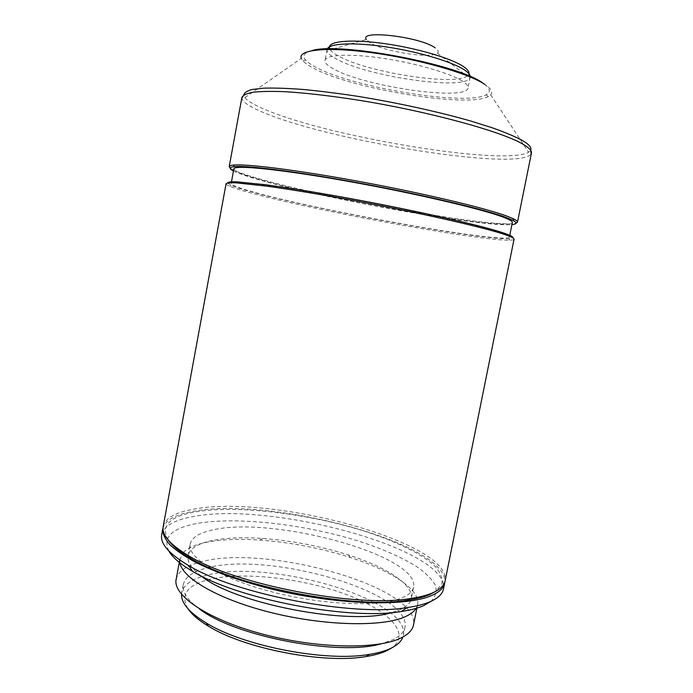 <?xml version="1.0" encoding="UTF-8"?>
<svg xmlns="http://www.w3.org/2000/svg" width="693" height="693" viewBox="0 0 693 693"><rect width="100%" height="100%" fill="white"/><g stroke="black" fill="none" stroke-linecap="round" stroke-linejoin="round"><path stroke-width="0.52" stroke-dasharray="3.46 2.6" d="M329.435 46.838L330.318 49.818L366.346 39.423L370.261 42.836C384.225 51.793 431.678 59.139 437.413 53.11C438.998 51.715 438.184 49.913 434.961 47.722M187.976 608.749C180.353 595.417 186.512 585.897 206.436 580.18C238.583 571.327 296.734 577.208 341.406 592.766C386.131 608.151 412.915 632.995 391.536 647.998M181.566 594.377L181.757 592.688C183.532 585.135 191.069 579.539 204.366 575.892C264.198 557.467 410.698 598.605 403.335 635.36L402.884 636.997M199.281 608.826C187.249 599.939 181.904 591.874 183.255 584.623C184.996 577.243 192.507 571.794 205.786 568.286C265.514 550.537 412.144 591.398 404.937 627.312C404.002 632.059 400.138 636.139 393.338 639.552L381.063 643.84M176.161 579.279C178.058 571.37 186.235 565.592 200.684 561.936C264.865 543.65 420.738 586.876 413.504 624.982M183.324 552.52C187.508 548.25 194.49 544.993 204.253 542.766C219.274 539.492 237.786 538.591 259.806 540.072C290.688 542.333 320.894 548.146 350.407 557.519C390.765 570.426 420.651 589.544 417.593 604.599L416.086 608.376M190.151 544.092C191.753 537.534 199.177 532.848 212.448 530.015C272.02 515.54 419.941 555.223 413.582 587.118C412.759 591.32 408.983 594.871 402.252 597.764C380.726 607.267 323.449 605.292 271.864 591.874C220.175 578.534 186.997 557.562 190.151 544.092L188.002 555.673C189.648 548.865 197.115 543.953 210.412 540.921C224.463 537.863 241.892 537.04 262.682 538.452C291.874 540.609 320.426 546.11 348.336 554.946C386.27 567.047 414.119 584.814 411.278 598.665C410.421 603.031 406.618 606.739 399.861 609.788L391.658 612.595M201.057 575.892C191.796 568.84 187.396 562.447 187.872 556.696M168.78 550.909C162.699 537.586 171.474 528.56 195.114 523.83C234.892 516.138 303.586 523.96 358.402 541.042C381.956 548.631 401.36 557.129 416.614 566.536C425.511 572.799 431.748 578.993 435.325 585.109C437.17 591.068 435.689 596.491 430.899 601.385M161.712 534.667C163.894 526.143 173.9 520.218 191.718 516.865C268.044 500.545 449.679 548.821 443.494 588.929M162.777 528.82C164.934 520.469 174.913 514.691 192.723 511.469C268.13 495.997 446.751 542.558 444.845 581.921M168.252 540.046C160.455 526.056 169.196 516.735 194.473 512.084C235.759 504.773 307.025 513.27 363.522 530.864C395.443 541.051 421.699 553.681 435.048 566.302C440.54 572.565 442.81 578.49 441.857 584.078L435.421 591.493M163.21 526.481C165.35 518.199 175.32 512.473 193.122 509.312C269.326 493.814 451.1 541.744 445.14 580.777M226.074 183.723C225.996 184.338 227.2 185.17 229.695 186.244C234.043 188.08 241.355 190.384 251.628 193.165C316.874 211.036 478.932 240.895 509.762 240.176C512.473 240.107 513.911 239.778 514.059 239.18M227.529 182.969L231.064 185.274C235.351 187.119 242.585 189.423 252.763 192.186C317.403 210.022 478.413 239.657 508.853 238.773L512.993 237.942M255.552 192.645C323.977 211.703 506.219 244.282 509.407 237.093C509.632 236.174 506.514 234.615 500.069 232.432C478.586 225.052 409.346 209.459 342.775 197.444C276.135 185.395 230.795 180.163 231.167 183.515C231.445 185.248 239.579 188.288 255.552 192.645M233.853 168.875C234.061 171.032 242.126 174.445 258.056 179.123C326.264 199.662 508.749 231.644 512.344 222.505M233.472 170.989C237.673 173.094 244.941 175.667 255.267 178.69C319.863 197.938 481.756 227.347 511.928 224.61M230.197 168.148C233.35 170.478 241.467 173.571 254.548 177.417C322.176 197.739 495.764 228.768 516.016 223.189M241.909 97.384L241.944 98.553C243.33 102.772 251.464 107.822 266.337 113.695C334.745 141.667 517.506 171.206 530.959 154.21L531.427 153.136M241.944 98.553L243.771 95.435L244.872 97.618C248.059 101.464 255.717 105.821 267.853 110.689C333.264 137.673 504.132 166.086 528.586 152.252L530.63 150.268M244.872 97.618L301.334 58.359L302.902 60.845C305.145 63.349 309.087 66.008 314.726 68.832C354.158 89.406 467.55 107.995 488.366 96.552L490.739 94.837C493.139 92.143 491.172 88.678 484.849 84.416M311.876 50.641C304.071 52.694 301.983 55.83 305.622 60.057C307.77 62.5 311.581 65.099 317.056 67.862C355.318 87.985 466.094 106.107 486.131 94.811C491.302 92.108 490.22 88.21 482.874 83.108M462.326 81.072C450.043 73.155 415.376 63.063 382.605 58.238C349.792 53.37 325.788 54.652 325.008 60.421C324.679 62.994 327.85 66 334.502 69.447C366.181 86.824 466.666 101.325 467.992 87.95C468.364 86.027 466.476 83.74 462.326 81.072M327.252 48.952L327.009 50.398C327.356 52.954 330.509 55.83 336.469 59.026C367.316 76.559 464.674 90.852 469.863 77.911L470.175 76.473M330.318 49.818C331.73 51.776 334.476 53.872 338.565 56.09C366.718 72.202 453.638 86.079 466.995 76.143L468.927 73.701M179.79 560.013L182.623 553.317M404.937 627.312L403.335 635.36M417.593 604.599L416.883 608.133M262.682 538.452L259.806 540.072M348.336 554.946L350.407 557.519M231.064 185.274L229.695 186.244M509.407 237.093L509.762 235.325M305.622 60.057L302.902 60.845M327.044 49.601L325.008 60.421M468.685 74.402L469.863 77.911M530.414 150.632L530.959 154.21M470.123 77.157L467.992 87.95M329.4 47.583L327.009 50.398M413.582 587.118L411.278 598.665M437.413 53.11L466.995 76.143M486.131 94.811L488.366 96.552M179.937 558.835L179.73 559.97M508.853 238.773L509.762 240.176M490.739 94.837L528.586 152.252M183.255 584.623L181.757 592.688M231.167 183.515L231.497 181.739"/><path stroke-width="1.04" d="M434.961 47.722C420.088 36.772 358.757 29.582 366.346 39.423M391.536 647.998L387.699 650.242C382.224 653.005 375.034 655.102 366.112 656.54C324.281 664.137 244.464 648.769 208.454 626.177C198.631 620.27 191.805 614.466 187.976 608.749M402.884 636.997C401.446 641.181 397.704 644.819 391.675 647.92C386.062 650.753 378.647 652.91 369.438 654.374C326.264 662.17 243.356 646.205 206.167 622.929C189.397 612.664 181.202 603.144 181.566 594.377M416.883 608.133L413.504 624.982C412.543 629.911 408.532 634.156 401.49 637.725C378.629 649.618 317.472 648.804 262.474 634.086C207.372 619.464 172.462 595.296 176.161 579.279L179.73 559.97M381.063 643.84C338.487 656.34 234.173 636.252 199.281 608.826M416.086 608.376C414.197 611.451 410.75 614.145 405.734 616.475C383.307 627.269 323.544 626.056 268.867 612.014C214.111 598.05 177.971 575.251 179.79 560.013M391.658 612.595C350.433 625.996 234.347 603.638 201.057 575.892M187.872 556.696L188.002 555.673M430.899 601.385L423.943 605.509C418.208 608.116 410.637 610.109 401.23 611.503C349.385 620.607 237.327 599.029 192.567 571.318C180.336 564.145 172.41 557.345 168.78 550.909M444.672 583.108L443.494 588.929C442.55 593.788 438.322 597.955 430.812 601.42C424.887 604.105 417.021 606.15 407.224 607.57C353.239 616.917 235.109 594.17 188.461 565.445C168.936 553.828 160.014 543.572 161.712 534.667L162.777 528.82C162.578 533.653 164.908 538.92 169.759 544.637C176.117 550.545 185.005 556.583 196.422 562.759C215.618 572.175 239.31 580.604 267.481 588.054C334.043 605.015 406.678 607.215 432.034 595.322C439.535 591.943 443.745 587.872 444.672 583.108L444.845 581.921M435.421 591.493L429.773 594.525C424.168 596.976 416.814 598.865 407.701 600.181C354.729 609.424 236.512 586.659 190.766 558.411C179.695 551.975 172.193 545.85 168.252 540.046M445.14 580.777C444.222 585.498 440.02 589.535 432.527 592.879C426.853 595.356 419.386 597.262 410.126 598.587C356.315 607.917 235.603 584.675 189.102 556.029C170.218 544.828 161.59 534.987 163.21 526.481L226.074 183.723C226.914 182.935 230.336 182.649 236.339 182.865L266.441 186.114C287.352 189.016 312.474 193.096 341.788 198.337C410.94 210.845 482.657 226.975 504.608 234.494C511.131 236.694 514.284 238.262 514.059 239.18L445.14 580.777M512.993 237.942C513.73 237.032 510.62 235.386 503.664 233.021C481.644 225.407 409.191 209.104 340.168 196.708C310.932 191.511 286.062 187.526 265.566 184.745L236.504 181.791C230.916 181.679 227.919 182.068 227.529 182.969M509.762 235.325L512.344 222.505C512.612 221.344 509.546 219.551 503.144 217.134C481.808 208.939 412.604 192.758 345.92 180.934C279.175 169.066 233.636 164.7 233.853 168.875L231.497 181.739M511.928 224.61C517.151 224.134 517.368 222.652 512.577 220.166L506.748 217.689C486.832 210.066 427.157 195.703 363.912 183.888C300.641 172.037 247.748 165.289 234.52 166.615C229.14 167.152 228.785 168.607 233.472 170.989M516.016 223.189L517.498 222.141C517.662 221.388 516.519 220.374 514.059 219.109L508.212 216.597C488.193 208.844 427.971 194.3 364.094 182.372C300.19 170.409 246.821 163.669 233.524 165.09C230.778 165.35 229.34 165.861 229.21 166.623L230.197 168.148M517.498 222.141L531.427 153.136C531.938 150.753 529.062 147.739 522.791 144.101C501.723 131.583 430.258 111.842 360.447 100.494C330.838 95.825 305.353 92.871 284 91.649C271.154 91.19 260.828 91.381 253.014 92.238C246.717 93.434 243.018 95.158 241.909 97.384L229.21 166.623M530.63 150.268C531.921 147.748 529.14 144.456 522.288 140.41C515.142 136.59 505.327 132.45 492.853 127.98L470.928 121.084C438.262 111.72 396.422 102.555 356.834 96.188C337.387 93.252 319.404 91.008 302.884 89.44C287.552 88.288 274.636 87.864 264.137 88.141L252.165 89.475C246.708 90.956 243.91 92.94 243.771 95.435M484.849 84.416C468.78 73.527 418.771 59.104 373.042 52.859C327.235 46.535 297.644 49.671 301.334 58.359M482.874 83.108L482.588 82.917C458.255 64.31 338.487 41.71 311.876 50.641M470.175 76.473C470.079 74.584 468.191 72.41 464.509 69.958C452.494 61.885 418.953 51.819 386.625 46.968C354.253 42.074 329.565 43.243 327.252 48.952M468.927 73.701C469.334 71.674 467.506 69.291 463.426 66.545C451.464 58.429 417.662 48.363 385.706 43.772C353.699 39.129 330.223 40.8 329.435 46.838M182.623 553.317L183.324 552.52M366.112 656.54L369.438 654.374M208.454 626.177L206.167 622.929M401.23 611.503L407.224 607.57M192.567 571.318L188.461 565.445M512.577 220.166L514.059 219.109M407.701 600.181L410.126 598.587M190.766 558.411L189.102 556.029M234.52 166.615L233.524 165.09"/></g></svg>
